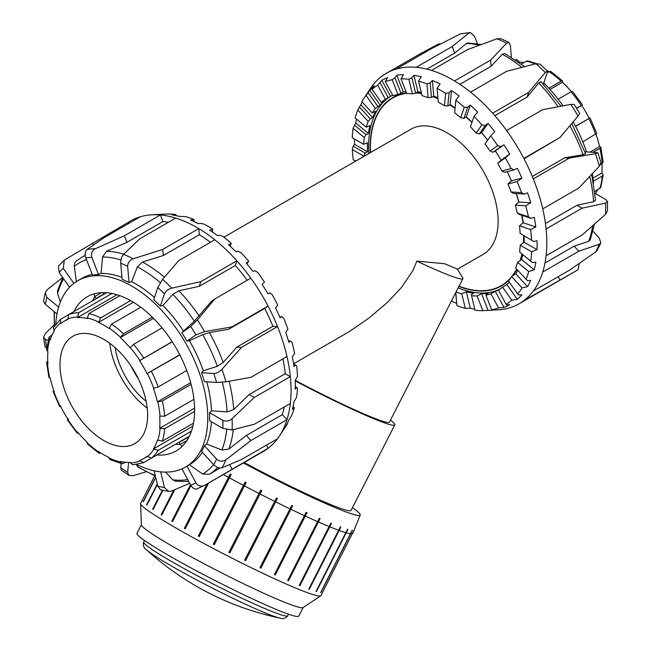 <?xml version="1.0" encoding="UTF-8"?>
<svg xmlns="http://www.w3.org/2000/svg" width="651" height="651" viewBox="0 0 651 651"><rect width="100%" height="100%" fill="white"/><g stroke="black" fill="none" stroke-linecap="round" stroke-linejoin="round"><path stroke-width="0.98" d="M295.22 380.851A89.26 6.347 27.1 0 0 394.832 424.883A89.26 6.347 27.1 0 0 390.486 420.074M293.064 406.688L294.325 407.721L293.837 407.388L292.405 409.463A129.134 74.556 -120 0 0 294.016 401.651L296.506 397.476A126.986 73.319 -120 0 0 297.458 388.159L296.612 387.402L295.204 389.274A129.134 74.556 -120 0 0 295.204 380.33A83.198 5.924 27.1 0 0 389.436 422.125L462.885 278.644A83.198 5.924 27.1 0 0 462.69 277.757L457.254 269.042L444.609 263.728L416.795 261.108A83.198 5.924 27.1 0 0 462.885 278.644M394.832 424.883L351.044 510.417A89.26 6.347 -152.9 0 1 244.182 462.495M523.437 242.717A108.375 62.569 -120 0 0 523.664 236.044A108.375 62.569 -120 0 0 523.664 235.686M522.891 223.033A108.375 62.569 -120 0 0 521.744 215.269M518.782 202.144A108.375 62.569 -120 0 0 516.178 193.559M511.385 180.913A108.375 62.569 -120 0 0 507.17 171.669M501.026 146.597L493.002 152.253L490.057 151.056L497.69 145.678L501.026 146.597L503.964 144.823A129.134 74.556 60 0 1 509.717 154.124L501.075 160.219A108.375 62.569 -120 0 0 495.297 150.934M487.648 140.209A108.375 62.569 -120 0 0 481.512 132.682M471.918 122.478A108.375 62.569 -120 0 0 466.092 117.099M455.049 108.424A108.375 62.569 -120 0 0 449.662 104.884M437.968 98.7A108.375 62.569 -120 0 0 432.817 96.641M421.563 93.638A108.375 62.569 -120 0 0 415.875 92.971M406.631 93.28A108.375 62.569 -120 0 0 392.846 97.943A108.375 62.569 -120 0 0 370.517 152.546M459.053 286.139A108.375 62.569 -120 0 0 501.221 285.659A108.375 62.569 -120 0 0 511.051 277.399M511.963 276.293A108.375 62.569 -120 0 0 516.585 269.099M520.157 260.481A108.375 62.569 -120 0 0 521.907 253.89M457.384 269.254L483.156 254.37A72.253 41.713 -120 0 0 483.156 170.944A72.253 41.713 -120 0 0 410.903 129.232L223.928 237.176M293.609 363.803L348.846 331.864L369.19 317.924L387.931 301.918L401.74 287.14L412.978 270.45L416.795 261.108M191.443 431.133L158.177 450.337L153.408 448.913A79.365 45.822 -120 0 0 157.444 439.986L162.319 441.166L193.493 423.174M153.408 448.913L192.875 426.128M186.918 440.572L180.286 444.397L179.017 442.2A83.198 48.036 -120 0 0 183.021 440.296A83.198 48.036 -120 0 0 186.682 437.773L143.716 462.576L139.583 460.542A79.365 45.822 -120 0 0 143.489 458.695A79.365 45.822 -120 0 0 147.045 456.237L151.382 458.158L189.36 436.227M125.765 462.275L122.136 463.805L120.313 461.429A79.365 45.822 -120 0 0 130.062 462.389L132.576 464.838L143.407 462.731M100.921 453.015L99.042 453.275L98.529 451.428A79.365 45.822 -120 0 0 109.083 457.523L109.954 459.582L122.136 463.805M78.38 433.053L77.241 433.216L77.55 432.077A79.365 45.822 -120 0 0 87.299 442.371L87.193 443.722L99.042 453.275M60.877 405.899L60.567 406.314A79.365 45.822 -120 0 0 68.029 419.236L68.534 419.171M60.592 319.283L68.518 314.669L68.029 319.381A79.365 45.822 -120 0 0 64.123 321.228A79.365 45.822 -120 0 0 60.567 323.685L60.592 319.283L53.349 327.608L54.204 331.009A79.365 45.822 -120 0 0 50.168 339.936L49.02 337.169L46.587 349.823L47.93 351.613A79.365 45.822 -120 0 0 47.93 363.795L46.587 362.428L48.939 377.466L50.168 378.052A79.365 45.822 -120 0 0 54.204 391.642L53.065 391.332L53.773 390.429M46.587 362.428L47.759 360.931M49.02 337.169L52.161 334.785M106.512 292.738L103.834 294.285A83.198 48.036 -120 0 0 99.823 296.189A83.198 48.036 -120 0 0 96.169 298.711L94.9 296.506L101.532 292.681M102.882 292.633L103.834 294.285L68.534 314.661A83.198 48.036 -120 0 1 78.706 312.692L111.972 293.479M119.882 295.684L88.715 313.676L87.299 318.494A79.365 45.822 -120 0 0 77.55 317.525L78.706 312.692M77.55 317.525L117.017 294.74M140.779 307.231L111.549 324.108L109.083 328.495A79.365 45.822 -120 0 0 98.529 322.4L100.71 317.851L130.599 300.591M98.529 322.4L133.431 302.251M162.123 327.86L133.553 344.355L130.062 347.846A79.365 45.822 -120 0 0 120.313 337.552L123.535 333.784L152.334 317.159M120.313 337.552L153.546 318.363M179.839 354.909L147.045 373.609A79.365 45.822 -120 0 0 139.583 360.687L172.173 341.637M139.583 360.687L172.287 341.808M147.045 373.609L179.749 354.73M191.117 384.334L162.319 400.959L157.444 401.87A79.365 45.822 -120 0 0 153.408 388.281L158.177 387.003L186.747 370.509M157.444 401.87L190.678 382.682M194.592 411.44L164.711 428.7L159.674 428.309A79.365 45.822 -120 0 0 159.674 416.127L164.711 416.184L193.941 399.307M159.674 428.309L194.576 408.161M94.493 293.78A3.288 2.685 60 0 0 94.9 296.506M180.286 444.397A3.288 2.685 60 0 0 182.443 446.122M187.634 439.425L186.682 437.773M59.99 364.666A61.959 35.772 -120 0 0 87.039 427.023A61.959 35.772 -120 0 0 134.781 443.624A61.959 35.772 -120 0 0 134.79 372.071A61.959 35.772 -120 0 0 72.822 336.298A61.959 35.772 -120 0 0 59.99 364.666M109.791 343.297A61.959 35.772 -120 0 0 147.207 408.112M115.137 347.634A54.733 31.598 -120 0 0 146.125 401.309M130.973 365.96A54.733 31.598 -120 0 0 138.175 378.426M595.99 134.22A79.365 45.822 60 0 1 599.595 146.589L600.816 147.183L599.831 148.363L593.012 152.301M599.595 146.589L590.034 152.114M582.783 141.861L596.698 133.309L590.058 117.994M576.55 108.172L581.734 105.413A79.365 45.822 60 0 1 589.196 118.336L575.59 126.424M589.489 118.205L588.886 118.751A83.198 48.036 60 0 1 595.681 134.407M589.196 118.336L575.5 126.245M581.734 105.413L576.664 108.343M582.466 104.844L572.522 91.433L571.057 91.758A83.198 48.036 60 0 1 581.229 105.478L581.994 105.234M571.057 91.758L558.159 99.212M548.891 88.21L561.048 81.188L562.57 80.927L562.464 82.278A79.365 45.822 60 0 1 571.383 91.588M562.464 82.278L550.03 89.464M562.57 80.927L550.722 71.366L547.239 72.562M546.458 70.178A79.365 45.822 60 0 1 548.842 71.634M536.505 63.627L527.635 60.844L521.199 63.985M515.958 60.242L517.187 59.811L519.701 62.252A79.365 45.822 60 0 1 523.998 62.374M519.701 62.252L519.221 62.537M597.602 189.864A79.365 45.822 60 0 1 595.567 193.624M594.802 191.475L600.743 187.48L603.176 174.826L602.216 176.104L593.346 181.222M602.004 163.71A79.365 45.822 60 0 1 601.833 173.036L603.176 174.826M601.833 173.036L592.939 178.171M600.629 164.508L603.176 162.213L600.824 147.183M197.408 319.966L190.719 326.468A126.44 73.002 60 0 1 195.894 334.834L204.634 331.644A133.007 76.794 -120 0 0 197.408 319.966L214.789 298.972L250.822 278.164A133.007 76.794 60 0 1 268.082 306.076L232.049 326.875L204.634 331.644M216.563 382.454L225.954 381.811A133.007 76.794 -120 0 0 221.999 369.28C219.379 371.933 216.62 373.324 213.723 373.471A126.44 73.002 60 0 1 216.563 382.454L204.39 381.681A107.61 62.13 -120 0 0 201.55 372.697L203.299 370.769L217.328 366.326L223.228 362.493L236.874 347.081L272.907 326.273A125.895 72.684 -120 0 0 264.688 308.468L228.656 329.268L209.427 332.588L202.713 334.671L189.417 340.693L186.983 341.124A107.61 62.13 -120 0 0 181.8 332.751L194.34 321.13L211.396 301.364L214.789 298.972M181.8 332.751L190.719 326.468M221.999 369.28L241.505 347.374L277.546 326.566A133.007 76.794 60 0 1 286.985 356.52L250.952 377.328L225.954 381.811M236.874 347.081L241.505 347.374M201.55 372.697L213.723 373.471M232.098 418.731C229.128 421.173 226.043 421.71 222.87 420.359A126.44 73.002 60 0 1 222.87 428.399L232.098 429.953A133.007 76.794 -120 0 0 232.098 418.731L254.297 397.435L290.338 376.628A133.007 76.794 60 0 1 290.338 403.441L254.297 424.249L232.098 429.953M222.87 428.399L209.541 420.709A107.61 62.13 -120 0 0 209.541 412.661L211.526 410.797L227.077 411.92L233.693 409.536L249.227 394.506L254.297 397.435M209.541 412.661L222.87 420.359M225.954 459.785C222.666 461.86 219.533 461.608 216.563 459.02A126.44 73.002 60 0 1 213.723 464.733C216.62 467.475 219.379 468.484 221.999 467.752A133.007 76.794 -120 0 0 225.954 459.785L250.952 440.499L286.985 419.692A133.007 76.794 60 0 1 279.36 436.137A133.007 76.794 60 0 1 277.546 438.733L241.505 459.541L221.999 467.752M216.563 459.02L204.39 445.732A107.61 62.13 -120 0 1 201.55 451.444L213.723 464.733M204.886 485.182L268.082 448.311A133.007 76.794 60 0 1 263.509 451.338L204.634 485.329C201.11 486.972 198.197 486.118 195.894 482.782A126.44 73.002 60 0 1 190.719 485.174C192.883 488.575 195.113 489.739 197.408 488.673M181.946 468.85L190.719 485.174M186.983 466.197L195.894 482.782M189.693 483.27L171.823 490.96L168.625 491.399L164.451 487.518A126.44 73.002 60 0 1 157.827 486.175L160.423 489.747L168.625 491.407M154.1 470.779L157.827 486.175M160.659 471.845L164.451 487.518M146.101 471.772L133.186 475.686L128.963 475.409L127.653 472.423A126.44 73.002 60 0 1 120.728 467.581L121.224 469.998M121.11 463.569L120.728 467.581M128.621 462.413L127.653 472.423M48.125 340.343L45.424 339.44L43.519 337.381L45.114 346.975L46.758 348.114M43.519 337.381L45.293 333.556L54.212 324.792M45.253 292.665L43.519 301.071L45.424 304.416A126.44 73.002 60 0 1 46.872 297.385L45.261 292.665L47.311 289.622L62.683 277.432M56.987 313.937L45.424 304.416M64.262 260.18L58.403 266.088L59.208 272.509A126.44 73.002 60 0 1 63.302 268.367L64.262 260.188L65.043 259.611L128.32 222.308L129.012 223.285M69.592 287.221L59.208 272.509M87.006 249.455C85.037 251.253 84.654 254.077 85.842 257.942A126.44 73.002 60 0 1 91.881 257.405C90.847 253.524 92.035 250.627 95.42 248.706A133.007 76.794 -120 0 0 87.006 249.455L104.25 237.582L140.282 216.775A133.007 76.794 60 0 1 151.593 214.83A133.007 76.794 60 0 1 160.39 214.985L124.357 235.784L95.42 248.706M168.389 222.3A125.895 72.684 -120 0 0 162.929 221.519L126.896 242.327L106.504 251.31L102.524 256.974L101.084 273.404L98.537 274.576A107.61 62.13 -120 0 0 92.507 275.113L85.842 257.942M123.527 254.386C121.582 256.6 120.655 259.554 120.728 263.232A126.44 73.002 60 0 1 127.653 266.397C127.775 262.801 129.614 260.262 133.186 258.789A133.007 76.794 -120 0 0 123.527 254.386L139.664 238.884L175.697 218.077A133.007 76.794 60 0 1 198.799 228.607L162.758 249.414L133.186 258.789M210.452 242.302A125.895 72.684 -120 0 0 199.328 234.734L163.287 255.542L142.479 262.044L137.377 266.861L131.657 281.647L129.044 282.501A107.61 62.13 -120 0 0 122.119 279.344L120.728 263.232M162.579 279.328L157.827 287.473A126.44 73.002 60 0 1 164.451 293.78C165.745 291.054 168.202 289.174 171.823 288.133A133.007 76.794 -120 0 0 162.579 279.328L178.765 260.595L214.806 239.788A133.007 76.794 60 0 1 236.891 260.831L200.85 281.631L171.823 288.133M247.209 280.255A125.895 72.684 -120 0 0 235.32 265.494L199.287 286.302L178.887 290.794L172.816 294.35L162.905 305.449L160.333 306.043A107.61 62.13 -120 0 0 153.709 299.729L157.827 287.473M155.369 476.027L138.297 467.32L136.222 464.537M188.684 481.39L175.851 481.325L172.816 479.844L165.452 472.105M229.632 464.619L232.049 469.111M136.734 464.464A107.61 62.13 -120 0 0 185.478 467.068L189.417 464.79L202.713 474.05L209.427 474.302L220.022 468.012M266.397 445.17L268.082 448.311A133.007 76.794 -120 0 0 277.546 438.733M272.907 326.273L277.546 326.566A133.007 76.794 -120 0 0 268.082 306.076L264.688 308.468M204.39 445.732L206.611 444.055L221.91 450.02L228.81 449.084L246.322 435.438L250.952 440.499M246.322 435.438L282.355 414.63L286.985 419.692A133.007 76.794 -120 0 0 290.338 403.441M249.227 394.506L285.26 373.698L290.338 376.628A133.007 76.794 -120 0 0 286.985 356.52M287.164 423.622L285.74 426.275A129.134 74.556 -120 0 0 288.889 419.919L291.615 415.582A126.986 73.319 -120 0 0 294.325 407.721M295.204 380.33L297.515 376.416A126.986 73.319 -120 0 0 296.669 366.049L295.44 364.951L294.016 366.586A129.134 74.556 -120 0 0 292.405 356.911L294.61 353.322A126.986 73.319 -120 0 0 292.006 342.361L290.379 341.002L288.889 342.393A129.134 74.556 -120 0 0 285.74 332.409L287.913 329.203A126.986 73.319 -120 0 0 283.665 318.127L281.639 316.606L280.052 317.753A129.134 74.556 -120 0 0 275.503 307.89L277.717 305.116A126.986 73.319 -120 0 0 272.004 294.407L269.604 292.828L267.895 293.739A129.134 74.556 -120 0 0 262.141 284.438L264.461 282.119A126.986 73.319 -120 0 0 257.544 272.24L254.801 270.71L252.938 271.402A129.134 74.556 -120 0 0 246.233 263.069L248.739 261.197A126.986 73.319 -120 0 0 240.911 252.588L237.884 251.221L235.841 251.725A129.134 74.556 -120 0 0 228.485 244.711L231.227 243.287A126.986 73.319 -120 0 0 222.829 236.321L219.582 235.206L217.353 235.556A129.134 74.556 -120 0 0 209.655 230.177L212.69 229.16L212.413 232.016M231.227 243.287L230.218 246.29M248.739 261.197L246.884 263.834M212.69 229.16A126.986 73.319 -120 0 0 204.097 224.139L200.703 223.374L198.286 223.61A129.134 74.556 -120 0 0 190.588 220.103L193.941 219.436A126.986 73.319 -120 0 0 185.527 216.58L179.456 216.409A129.134 74.556 -120 0 0 172.1 214.92L175.803 214.537L176.063 215.619M193.941 219.436L194.128 221.625M175.803 214.537A126.986 73.319 -120 0 0 167.925 213.976L161.708 214.26A129.134 74.556 -120 0 0 159.877 214.342L151.593 214.83M293.837 407.388L293.048 406.745M281.639 316.606L279.767 317.094M290.379 341.002L288.45 340.88M295.44 364.951L293.699 364.373M279.36 436.137L286.473 425.355A126.986 73.319 -120 0 0 287.408 423.882M296.612 387.402L295.269 386.629M140.282 216.775A133.007 76.794 -120 0 0 128.32 222.308M175.697 218.077A133.007 76.794 -120 0 0 160.39 214.985L162.929 221.519M214.806 239.788A133.007 76.794 -120 0 0 198.799 228.607L199.328 234.734M250.822 278.164A133.007 76.794 -120 0 0 236.891 260.831L235.32 265.494M282.355 414.63A125.895 72.684 -120 0 0 284.243 406.956M285.26 373.698A125.895 72.684 -120 0 0 282.925 358.864M76.468 282.152L74.295 266.389C74.076 263.81 75.036 261.824 77.168 260.441M60.462 301.787L57.565 293.479L57.508 290.777M92.564 300.786A89 51.388 60 0 1 94.932 296.563M180.254 444.348A89 51.388 60 0 1 175.412 444.283M73.986 311.512A89 51.388 60 0 1 87.169 296.799A89 51.388 60 0 1 176.169 348.179A89 51.388 60 0 1 176.169 450.948A89 51.388 60 0 1 156.834 455.008M93.524 244.866L92.287 243.116M126.896 242.327L124.357 235.784M163.287 255.542L162.758 249.414M199.287 286.302L200.85 281.631M228.656 329.268L232.049 326.875M186.983 341.124L195.894 334.834M160.333 306.043L164.451 293.78M129.044 282.501L127.653 266.397M98.537 274.576L91.881 257.405M73.88 283.348L63.302 268.367M58.631 307.06L46.872 297.385M206.611 444.055A107.61 62.13 -120 0 0 211.437 421.799M211.526 410.797A107.61 62.13 -120 0 0 206.766 381.836M203.299 370.769A107.61 62.13 -120 0 0 189.417 340.693M183.354 330.887A107.61 62.13 -120 0 0 162.905 305.449M154.466 297.458A107.61 62.13 -120 0 0 131.657 281.647M121.949 277.342A107.61 62.13 -120 0 0 101.084 273.404M92.23 274.388A107.61 62.13 -120 0 0 81.741 278.441L77.868 280.679A107.61 62.13 -120 0 0 55.75 324.19M185.478 467.068A107.61 62.13 -120 0 0 185.478 342.808A107.61 62.13 -120 0 0 77.868 280.679M189.417 464.79A107.61 62.13 -120 0 0 202.331 452.299M579.292 263.452L578.047 269.742L523.835 300.648A133.007 76.794 -120 0 1 519.262 303.683L577.885 269.839M489.886 310.307A129.134 74.556 60 0 1 488.055 310.381L481.602 293.739A110.898 64.026 -120 0 0 488.307 293.145L485.98 294.488L485.923 295.098L491.627 309.795L494.76 309.786A129.134 74.556 60 0 1 489.886 310.307L498.17 309.811A133.007 76.794 60 0 0 506.584 308.631A133.007 76.794 -120 0 0 519.262 303.683M595.421 252.165L597.195 250.236L600.865 242.864L599.368 244.198A133.007 76.794 60 0 1 595.421 252.165L569.332 270.271L533.299 291.078A133.007 76.794 -120 0 0 542.747 272.028L578.78 251.229L599.368 244.198M592.98 231.211L599.262 238.071L600.857 242.864M605.511 214.366L607.481 210.696L607.481 201.558L605.511 203.145A133.007 76.794 60 0 1 605.511 214.366L582.124 234.978L546.091 255.786A133.007 76.794 -120 0 0 546.091 228.973L582.124 208.165L605.511 203.145M595.014 193.306L605.568 199.401L607.481 201.558M584.883 151.789L596.43 152.513L597.919 152.855L595.421 153.685A133.007 76.794 60 0 1 599.368 166.225L600.995 162.595L597.927 152.855M585.509 153.758L583.117 154.71L564.702 157.811L569.332 158.103L595.421 153.685M578.047 116.057L579.724 113.42L574.174 104.437L570.829 104.38A133.007 76.794 60 0 1 578.047 116.057L559.876 137.605L523.835 158.413A133.007 76.794 -120 0 0 506.584 130.509L542.617 109.702L570.829 104.38M547.328 71.049L540.102 64.156L535.993 63.733A133.007 76.794 60 0 1 545.237 72.538L547.328 71.049L547.157 72.831L543.357 84.125M545.237 72.538L528.677 92.361L492.644 113.168A133.007 76.794 -120 0 0 470.559 92.133L506.592 71.325L535.993 63.733M508.968 42.405L500.92 38.743L496.941 38.791A133.007 76.794 60 0 1 506.6 43.202L508.968 42.405L510.36 45.44L511.385 57.272M506.6 43.202L490.585 60.144L454.553 80.944A133.007 76.794 -120 0 0 431.458 70.414L467.491 49.614L496.941 38.791M470.372 32.55L460.42 33.868A133.007 76.794 60 0 1 468.834 33.111L470.372 32.55L474.579 36.448L477.435 43.804M468.834 33.111L452.185 46.514L416.152 67.322A133.007 76.794 -120 0 0 396.036 69.12L432.077 48.312L460.42 33.868M420.806 54.822L420.115 53.846L438.457 44.016L440.841 43.763M420.115 53.846L384.082 74.645A133.007 76.794 -120 0 0 370.427 88.463A133.007 76.794 60 0 0 370.403 88.503L363.291 99.286A126.986 73.319 60 0 1 366.098 95.428L369.711 90.286A129.134 74.556 60 0 1 374.26 85.68L372.046 89.293L381.266 102.345L384.708 100.474A110.898 64.026 -120 0 0 380.16 105.08L375.326 108.497L366.098 95.428M599.368 166.225L578.78 188.058L542.747 208.857A133.007 76.794 -120 0 0 533.299 178.911L569.332 158.103M481.162 44.512L468.036 42.942L466.393 43.527L454.723 53.056L452.185 46.514M454.723 53.056L426.861 69.136M524.608 66.63L504.777 53.463L502.377 54.261L491.114 66.272L490.585 60.144M491.114 66.272L459.875 84.313M540.997 81.782L538.784 83.011L527.115 97.032L528.677 92.361M527.115 97.032L494.841 115.658M524.014 158.746L559.876 137.605M545.432 223.488L577.055 205.236L582.124 208.165M531.013 218.345L519.27 214.448L517.252 213.08L528.4 216.783L531.013 218.345L534.227 217.296A129.134 74.556 60 0 1 535.838 226.971L530.589 229.551L519.441 225.856L523.201 222.78A110.898 64.026 -120 0 0 522.037 215.367M535.838 226.971L523.201 222.78M524.405 194.079L513.444 193.388L511.076 191.98L521.492 192.639L524.405 194.079L527.562 192.794A129.134 74.556 60 0 1 530.711 202.778L525.699 205.806L515.291 205.146L518.912 202.03A110.898 64.026 -120 0 0 516.292 193.567M530.711 202.778L518.912 202.03M514.266 169.813L504.558 172.352L501.872 171.001L511.1 168.585L514.266 169.813L517.325 168.275A129.134 74.556 60 0 1 521.874 178.138L517.146 181.572L507.926 183.981L511.426 180.872A110.898 64.026 -120 0 0 507.202 171.661M521.874 178.138L511.426 180.872M509.717 154.124L505.314 157.916L497.69 163.287L501.075 160.219A110.898 64.026 -120 0 0 495.321 150.918L493.002 152.253M485.28 125.44L479.274 133.976L476.133 133.032L481.838 124.919L485.28 125.44L488.055 123.454A129.134 74.556 60 0 1 494.76 131.787L490.708 135.864L485.003 143.969A110.898 64.026 60 0 1 490.057 151.056M467.703 107.277L463.992 118.311L460.713 117.693L464.236 107.203L467.703 107.277L470.307 105.096A129.134 74.556 60 0 1 477.663 112.11L473.961 116.391L470.445 126.872A110.898 64.026 60 0 1 476.133 133.032M449.06 92.898L447.807 105.958L444.478 105.731L445.666 93.321L449.06 92.898L451.477 90.562A129.134 74.556 60 0 1 459.175 95.941L455.822 100.344L454.634 112.745A110.898 64.026 60 0 1 460.713 117.693M430.181 82.929L431.434 97.438L428.13 97.65L426.934 83.865L430.181 82.929L432.41 80.488A129.134 74.556 60 0 1 440.109 83.995L437.073 88.422L438.269 102.191A110.898 64.026 60 0 1 444.478 105.731M411.88 77.811L415.59 93.134L412.376 93.817L408.852 79.259L411.88 77.811L413.922 75.304A129.134 74.556 60 0 1 421.278 76.794L418.544 81.147L422.06 95.689A110.898 64.026 60 0 1 428.13 97.65M394.962 77.762L400.959 93.231L397.924 94.403L392.219 79.707L394.962 77.762L396.825 75.247A129.134 74.556 60 0 1 403.53 74.645L401.024 78.836L406.72 93.516A110.898 64.026 60 0 1 412.376 93.817M380.16 82.791L388.191 97.723L385.392 99.367L377.759 85.175L381.868 80.317A129.134 74.556 60 0 1 387.622 77.656L385.302 81.587L392.927 95.77A110.898 64.026 60 0 1 397.924 94.403M363.291 99.286A126.986 73.319 60 0 0 361.85 101.597L372.258 112.965L375.822 111.248A110.898 64.026 -120 0 0 372.673 117.603L370.346 118.938L368.173 121.403L357.757 110.027L360.874 104.721A129.134 74.556 60 0 1 362.151 101.93M357.757 110.027A126.986 73.319 60 0 0 355.153 117.986L366.301 127.157L369.988 125.578A110.898 64.026 -120 0 0 368.385 133.39L366.057 134.733L364.243 137.507L353.094 128.337L355.747 122.998A129.134 74.556 60 0 1 356.463 119.068M353.094 128.337A126.986 73.319 60 0 0 352.248 137.719L363.64 144.294L367.473 142.829A110.898 64.026 -120 0 0 367.473 151.773L365.154 153.107L363.714 156.126L352.305 149.535L353.151 146.182L354.559 144.31A129.134 74.556 60 0 1 354.486 139.013M456.644 303.472A129.134 74.556 60 0 1 451.477 301.039L451.468 300.941M474.742 309.233A129.134 74.556 60 0 1 470.307 308.24L465.302 308.354L461.779 293.813L466.311 291.754A110.898 64.026 -120 0 0 473.676 293.243L471.357 294.586L474.986 310.242A126.986 73.319 60 0 0 482.822 310.665L477.118 295.985L481.602 293.739M470.307 308.24L466.311 291.754M488.055 310.381L482.822 310.665M519.441 225.856A110.898 64.026 60 0 1 520.133 233.375L533.787 241.529L537.026 240.715A129.134 74.556 60 0 1 537.026 249.659L531.598 251.782L520.206 245.207A110.898 64.026 60 0 1 519.596 251.994L532.624 262.638L535.838 262.036A129.134 74.556 60 0 1 534.227 269.848L528.693 271.516L517.545 262.345A110.898 64.026 60 0 1 515.673 268.098L527.554 280.736L530.711 280.312A129.134 74.556 60 0 1 527.562 286.66L521.996 287.905L511.588 276.537A110.898 64.026 60 0 1 508.521 281.004L517.74 294.073L518.814 295.041L521.874 294.748A129.134 74.556 60 0 1 517.325 299.354L511.8 300.209L502.58 287.156A110.898 64.026 60 0 1 498.454 290.134L506.087 304.326L506.779 304.92L509.717 304.717A129.134 74.556 60 0 1 503.964 307.378L498.544 307.915L490.919 293.731L495.321 291.306A110.898 64.026 -120 0 0 499.268 289.614M503.964 307.378L495.321 291.306M517.325 299.354L506.877 284.552A110.898 64.026 -120 0 0 509.375 282.217M502.58 287.156L506.877 284.552M527.562 286.66L515.763 273.778A110.898 64.026 -120 0 0 517.643 270.255M511.588 276.537L515.763 273.778M534.227 269.848L521.597 259.456A110.898 64.026 -120 0 0 522.704 254.549M517.545 262.345L521.597 259.456M352.305 149.535A126.986 73.319 60 0 0 353.257 159.951L356.081 160.887M503.964 144.823L495.321 150.918M488.055 123.454L481.602 132.633L479.274 133.976M487.68 140.16A110.898 64.026 -120 0 0 481.602 132.633M470.307 105.096L466.311 116.977L463.992 118.311M471.983 122.29A110.898 64.026 -120 0 0 466.311 116.977M451.477 90.562L450.134 104.616L447.807 105.958M455.09 107.976A110.898 64.026 -120 0 0 450.134 104.616M432.41 80.488L433.753 96.096L431.434 97.438M437.895 97.87A110.898 64.026 -120 0 0 433.753 96.096M413.922 75.304L417.909 91.791L415.59 93.134M421.254 92.352A110.898 64.026 -120 0 0 417.909 91.791M396.825 75.247L403.278 91.889L400.959 93.231M405.955 91.531A110.898 64.026 -120 0 0 403.278 91.889M381.868 80.317L390.51 96.381L388.191 97.723M392.651 95.258A110.898 64.026 -120 0 0 390.51 96.381M369.711 90.286L380.16 105.08M360.874 104.721L372.673 117.603M355.747 122.998L368.385 133.39M354.559 144.31L367.473 151.773M368.124 92.67L377.832 106.422M359.385 106.976L370.346 118.938M354.323 125.073L366.057 134.733M353.151 146.182L365.154 153.107M455.773 292.535L456.912 305.636L455.708 292.657M499.862 289.215A110.898 64.026 60 0 1 458.166 287.856M497.69 163.287A110.898 64.026 60 0 1 501.872 171.001M507.926 183.981A110.898 64.026 60 0 1 511.076 191.98M515.291 205.146A110.898 64.026 60 0 1 517.252 213.08M533.787 241.529L520.133 233.375M520.206 245.207L524.112 242.205A110.898 64.026 -120 0 0 524.193 235.996M490.919 293.731A110.898 64.026 60 0 1 485.923 295.098M477.118 295.985A110.898 64.026 60 0 1 471.462 295.684M461.779 293.813A110.898 64.026 60 0 1 456.066 291.974M363.64 144.294A110.898 64.026 60 0 1 364.243 137.507M366.301 127.157A110.898 64.026 60 0 1 368.173 121.403M372.258 112.965A110.898 64.026 60 0 1 375.326 108.497M381.266 102.345A110.898 64.026 60 0 1 385.392 99.367M368.84 153.514A110.898 64.026 60 0 1 390.966 96.128M531.598 251.782A126.986 73.319 60 0 1 530.752 261.165M528.693 271.516A126.986 73.319 60 0 1 526.089 279.474M521.996 287.905A126.986 73.319 60 0 1 517.74 294.073M511.8 300.209A126.986 73.319 60 0 1 506.087 304.326M498.544 307.915A126.986 73.319 60 0 1 491.627 309.795M465.302 308.354A126.986 73.319 60 0 1 456.912 305.636M372.046 89.293A126.986 73.319 60 0 1 377.759 85.175M385.302 81.587A126.986 73.319 60 0 1 392.219 79.707M401.024 78.836A126.986 73.319 60 0 1 408.852 79.259M418.544 81.147A126.986 73.319 60 0 1 426.934 83.865M437.073 88.422A126.986 73.319 60 0 1 445.666 93.321M455.822 100.344A126.986 73.319 60 0 1 464.236 107.203M473.961 116.391A126.986 73.319 60 0 1 481.838 124.919M490.708 135.864A126.986 73.319 60 0 1 497.69 145.678M505.314 157.916A126.986 73.319 60 0 1 511.1 168.585M517.146 181.572A126.986 73.319 60 0 1 521.492 192.639M525.699 205.806A126.986 73.319 60 0 1 528.4 216.783M530.589 229.551A126.986 73.319 60 0 1 531.533 239.967M537.026 249.659L524.112 242.205M533.299 291.078A133.007 76.794 60 0 1 523.835 300.648M546.091 255.786A133.007 76.794 60 0 1 542.747 272.028M542.747 208.857A133.007 76.794 60 0 1 546.091 228.973M523.835 158.413A133.007 76.794 60 0 1 533.299 178.911M492.644 113.168A133.007 76.794 60 0 1 506.584 130.509M454.553 80.944A133.007 76.794 60 0 1 470.559 92.133M416.152 67.322A133.007 76.794 60 0 1 431.458 70.414M384.082 74.645A133.007 76.794 60 0 1 396.036 69.12M458.939 286.359A108.709 62.765 -120 0 0 501.384 285.944A108.709 62.765 -120 0 0 509.806 279.263M512.76 275.764A108.709 62.765 -120 0 0 516.796 269.335M520.531 260.213A108.709 62.765 -120 0 0 522.135 254.077M523.697 242.522A108.709 62.765 -120 0 0 523.9 235.825M523.087 222.87A108.709 62.765 -120 0 0 521.972 215.343M469.265 119.67A108.709 62.765 -120 0 0 466.287 116.993M455.073 108.172A108.709 62.765 -120 0 0 449.89 104.754M437.944 98.415A108.709 62.765 -120 0 0 433.102 96.47M421.49 93.337A108.709 62.765 -120 0 0 416.323 92.702M406.517 92.979A108.709 62.765 -120 0 0 392.683 97.658A108.709 62.765 -120 0 0 370.297 152.676M532.315 176.511L564.702 157.811M591.751 174.354L595.567 200.15L593.582 201.753L577.055 205.236M594.428 224.229L590.237 239.902L588.699 241.301L574.149 246.168L578.78 251.229M544.993 263.004L574.149 246.168M558.184 276.708L559.876 279.84M543.772 82.897A107.61 62.13 60 0 1 563.042 105.828M573.14 121.892A107.61 62.13 60 0 1 586.535 151.886M592.239 173.841A107.61 62.13 60 0 1 593.566 183.143M174.102 489.991L161.399 514.795A100.929 7.185 27.1 0 0 161.79 515.039M174.753 489.715L161.774 515.071A101.263 7.202 -152.9 0 1 161.171 514.697L161.399 514.795M161.171 514.697L173.736 490.146M190.605 484.954L172.027 521.231A100.929 7.185 27.1 0 0 172.572 521.557A101.263 7.202 -152.9 0 1 171.831 521.15L172.027 521.231M171.831 521.15L190.483 484.726M190.971 485.613L172.556 521.581M207.36 483.758L184.493 528.425A100.929 7.185 27.1 0 0 185.177 528.815M208.613 483.034L185.169 528.84A101.263 7.202 -152.9 0 1 184.339 528.368L184.493 528.425M184.339 528.368L207.099 483.905M230.234 474.018A100.929 7.185 27.1 0 0 231.138 474.506L199.214 536.611A101.263 7.202 -152.9 0 1 198.311 536.123L230.234 474.018L198.425 536.155A100.929 7.185 27.1 0 0 199.23 536.595M245.191 482.041A100.929 7.185 27.1 0 0 246.143 482.546L214.277 544.684A101.263 7.202 -152.9 0 1 213.325 544.179L245.191 482.041L213.382 544.179A100.929 7.185 27.1 0 0 214.285 544.659M228.916 552.292L260.734 490.13A100.929 7.185 27.1 0 0 261.71 490.626L229.893 552.789A101.263 7.202 -152.9 0 1 228.916 552.292M228.932 552.268A100.929 7.185 27.1 0 0 229.901 552.764L259.993 493.979A101.263 7.202 27.1 0 0 274.722 501.408L276.39 498.023A100.929 7.185 27.1 0 0 277.359 498.503L245.59 560.69A101.263 7.202 -152.9 0 1 244.621 560.21L274.722 501.408M261.71 490.626L259.993 493.979M244.638 560.185A100.929 7.185 27.1 0 0 245.549 560.641M277.359 498.503L245.59 560.69M259.961 567.705L291.681 505.493A100.929 7.185 27.1 0 0 292.608 505.941L260.888 568.144A101.263 7.202 -152.9 0 1 259.961 567.705M259.969 567.68A100.929 7.185 27.1 0 0 260.799 568.079M292.608 505.941L260.888 568.144M274.462 574.532L306.133 512.304A100.929 7.185 27.1 0 0 306.141 512.304A100.929 7.185 27.1 0 0 306.995 512.703L275.324 574.931A101.263 7.202 -152.9 0 1 274.462 574.532M274.478 574.507A100.929 7.185 27.1 0 0 275.186 574.841M306.995 512.703L275.324 574.931M287.693 580.505L319.324 518.253A100.929 7.185 27.1 0 0 320.089 518.587L288.466 580.838A101.263 7.202 -152.9 0 1 287.693 580.505A100.929 7.185 27.1 0 0 288.287 580.725M320.089 518.587L288.466 580.838M299.248 585.42L330.838 523.16A100.929 7.185 27.1 0 0 331.497 523.42L299.899 585.688A101.263 7.202 -152.9 0 1 299.248 585.42M299.265 585.387A100.929 7.185 27.1 0 0 299.688 585.558M331.497 523.42L299.899 585.688M308.777 589.147L340.335 526.871A100.929 7.185 27.1 0 0 340.855 527.058L309.29 589.334A101.263 7.202 -152.9 0 1 308.777 589.147M340.855 527.058L309.29 589.334M315.987 591.564L347.528 529.279A100.929 7.185 27.1 0 0 347.894 529.385L316.353 591.669A101.263 7.202 -152.9 0 1 315.987 591.564M347.894 529.385L316.353 591.669M352.386 530.321L320.862 592.613A101.263 7.202 -152.9 0 1 320.666 592.597L352.183 530.305A100.929 7.185 27.1 0 0 352.386 530.321L351.361 532.331M322.684 592.166A101.263 7.202 -152.9 0 1 322.676 592.19A101.263 7.202 -152.9 0 1 322.66 592.215L354.177 529.922A100.929 7.185 27.1 0 0 354.193 529.898A100.929 7.185 27.1 0 0 354.209 529.857L352.769 533.389M142.414 499.878L154.751 475.783L142.374 499.952A101.263 7.202 -152.9 0 1 142.398 499.903A101.263 7.202 -152.9 0 1 142.414 499.878L140.657 503.304A101.263 7.202 27.1 0 0 140.6 503.597A101.263 7.202 27.1 0 0 273.583 578.332A101.263 7.202 27.1 0 0 320.731 595.811A101.263 7.202 27.1 0 0 320.935 595.592L322.676 592.19M155.727 477.525L143.285 501.823A101.263 7.202 -152.9 0 1 143.155 501.669L143.326 501.75M143.155 501.669L155.662 477.232M157.396 484.409L146.89 504.932A100.929 7.185 27.1 0 0 146.939 504.973M157.42 484.507L146.914 505.038A101.263 7.202 -152.9 0 1 146.613 504.802L146.89 504.932M146.613 504.802L157.282 483.945M223.342 474.53A101.263 7.202 27.1 0 0 228.411 477.321M229.323 477.81A101.263 7.202 27.1 0 0 243.425 485.369M244.377 485.874A101.263 7.202 27.1 0 0 259.025 493.482M275.69 501.88A101.263 7.202 27.1 0 0 290.061 508.895M290.989 509.342A101.263 7.202 27.1 0 0 304.57 515.73M243.409 462.942A99.538 7.08 27.1 0 0 312.814 497.746A99.538 7.08 27.1 0 0 360.215 515.063A99.538 7.08 27.1 0 0 352.476 507.625M305.425 516.129A101.263 7.202 27.1 0 0 317.802 521.695M318.567 522.037A101.263 7.202 27.1 0 0 329.349 526.618M330.008 526.887A101.263 7.202 27.1 0 0 338.878 530.345M339.399 530.532A101.263 7.202 27.1 0 0 346.088 532.754M346.454 532.86A101.263 7.202 27.1 0 0 350.767 533.787M350.97 533.804A101.263 7.202 27.1 0 0 352.761 533.405M162.669 490.301L152.936 509.302A100.929 7.185 27.1 0 0 153.156 509.456M162.929 490.358L153.131 509.497A101.263 7.202 -152.9 0 1 152.676 509.188L152.936 509.302M152.676 509.188L162.384 490.236M303.154 607.489L298.736 616.123A90.863 6.469 -152.9 0 1 214.911 580.472A90.863 6.469 -152.9 0 1 136.979 533.315L141.397 524.682M140.6 503.597L141.405 524.828A90.863 6.469 27.1 0 0 260.734 591.889A90.863 6.469 27.1 0 0 303.032 607.57L320.731 595.811M287.742 615.732A80.903 5.753 27.1 0 1 249.577 601.793A80.903 5.753 27.1 0 1 177.503 564.905A80.903 5.753 27.1 0 1 143.716 542.006C142.992 543.316 142.976 547.703 146.223 549.574L146.223 549.574A77.713 5.534 27.1 0 0 246.33 604.633A77.713 5.534 27.1 0 0 280.142 618.125L280.142 618.125C283.559 619.671 287.107 617.091 287.742 615.732L288.531 614.202M164.711 416.184A83.198 48.036 -120 0 0 162.319 400.959M158.177 387.003A83.198 48.036 -120 0 0 151.382 371.339M143.716 358.066A83.198 48.036 -120 0 0 133.553 344.355M123.535 333.784A83.198 48.036 -120 0 0 111.549 324.108M100.71 317.851A83.198 48.036 -120 0 0 88.715 313.676M151.382 458.158A83.198 48.036 -120 0 0 158.177 450.337M157.811 401.927A79.91 46.14 60 0 1 160.065 416.323M147.329 373.479A79.91 46.14 60 0 1 153.758 388.289M130.224 347.536A79.91 46.14 60 0 1 139.843 360.508M109.099 328.055A79.91 46.14 60 0 1 120.443 337.21M87.169 317.997A79.91 46.14 60 0 1 98.513 321.944M67.769 318.892A79.91 46.14 60 0 1 77.379 317.029M53.854 330.61A79.91 46.14 60 0 1 60.283 323.221M47.547 351.361A79.91 46.14 60 0 1 49.801 339.57M49.801 377.995A79.91 46.14 60 0 1 47.547 363.6M60.283 406.444A79.91 46.14 60 0 1 53.854 391.633M77.379 432.386A79.91 46.14 60 0 1 67.769 419.415M98.513 451.867A79.91 46.14 60 0 1 87.169 442.713M120.443 461.925A79.91 46.14 60 0 1 109.099 457.978M139.843 461.03A79.91 46.14 60 0 1 130.224 462.894M153.758 449.312A79.91 46.14 60 0 1 147.329 456.701M162.319 441.166A83.198 48.036 -120 0 0 164.711 428.7M160.065 428.553A79.91 46.14 60 0 1 157.811 440.353M602.216 176.104A83.198 48.036 60 0 1 599.831 188.578M515.763 60.112A83.198 48.036 60 0 1 516.21 60.095M526.228 61.088A83.198 48.036 60 0 1 535.212 63.936M549.053 71.512A83.198 48.036 60 0 1 561.048 81.188M599.831 148.363A83.198 48.036 60 0 1 602.216 163.588M46.791 347.772A126.44 73.002 60 0 1 45.424 339.44M155.207 475.385A122.29 70.601 60 0 1 137.377 466.409M187.708 479.567A122.29 70.601 60 0 1 172.816 479.844M209.427 474.302A125.895 72.684 -120 0 0 217.686 467.451M213.561 464.554A122.29 70.601 60 0 1 202.713 474.05M228.81 449.084A125.895 72.684 -120 0 0 233.302 429.66M226.678 429.806A122.29 70.601 60 0 1 221.91 450.02M233.693 409.536A125.895 72.684 -120 0 0 229.079 381.258M222.284 382.283A122.29 70.601 60 0 1 227.077 411.92M223.228 362.493A125.895 72.684 -120 0 0 209.427 332.588M202.713 334.671A122.29 70.601 60 0 1 217.328 366.326M199.222 316.093A125.895 72.684 -120 0 0 178.887 290.794M172.816 294.35A122.29 70.601 60 0 1 194.34 321.13M123.763 254.15A125.895 72.684 -120 0 0 106.504 251.31M102.524 256.974A122.29 70.601 60 0 1 120.931 259.961M164.426 277.171A125.895 72.684 -120 0 0 142.479 262.044M137.377 266.861A122.29 70.601 60 0 1 160.26 282.567M85.224 255.501A125.895 72.684 -120 0 0 81.993 257.186L76.558 260.864M74.295 266.389A122.29 70.601 60 0 1 86.469 259.562M57.565 293.479A122.29 70.601 60 0 1 63.7 278.872M54.538 325.809A122.29 70.601 60 0 1 54.529 311.91M466.393 43.527A125.895 72.684 60 0 1 479.266 45.212M502.377 54.261A125.895 72.684 60 0 1 521.825 67.346M538.784 83.011A125.895 72.684 60 0 1 558.053 106.764M569.861 125.789A125.895 72.684 60 0 1 583.117 154.71M589.725 176.519A125.895 72.684 60 0 1 593.582 201.753M592.679 225.775A125.895 72.684 60 0 1 588.699 241.301M501.221 285.659L505.445 283.218M392.846 97.943L397.061 95.51M143.489 458.695L147.232 456.538M64.123 321.228L67.859 319.071M59.705 406.655L53.065 391.341M77.241 433.216L67.297 419.805M517.187 59.811L515.454 59.908M204.626 485.337L196.871 488.942M128.963 475.409L121.224 470.006M85.208 255.33L81.993 257.186M62.789 277.578L57.5 290.769M54.147 311.593L54.293 326.151M540.891 81.505L561.016 106.211M571.773 123.511L585.648 153.872M360.215 515.063L354.209 529.857M143.716 542.006L144.506 540.476M146.231 549.574A284.625 284.625 0 0 0 280.142 618.125"/></g></svg>
